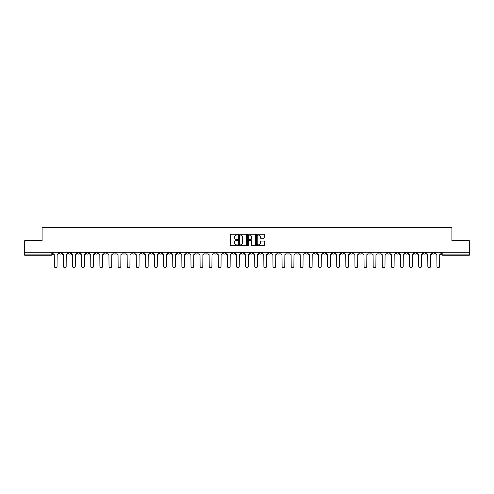 <?xml version="1.0" encoding="UTF-8"?>
<svg xmlns="http://www.w3.org/2000/svg" width="494" height="494" viewBox="0 0 494 494"><rect width="100%" height="100%" fill="white"/><g stroke="black" fill="none" stroke-linecap="round" stroke-linejoin="round"><path stroke-width="0.74" d="M237.657 234.631A0.401 0.401 0 0 0 237.256 234.23L231.167 234.23A0.574 0.574 0 0 0 230.593 234.804L230.593 245.123A0.574 0.574 0 0 0 231.167 245.697L237.256 245.697A0.401 0.401 0 0 0 237.657 245.296A0.401 0.401 0 0 0 237.256 244.894L236.465 244.894A1.834 1.834 0 0 1 234.631 243.06L234.631 242.202A1.834 1.834 0 0 1 236.465 240.362L237.256 240.362A0.401 0.401 0 0 0 237.657 239.967A0.401 0.401 0 0 0 237.256 239.565L236.465 239.565A1.834 1.834 0 0 1 234.631 237.731L234.631 236.867A1.834 1.834 0 0 1 236.465 235.033L237.256 235.033A0.401 0.401 0 0 0 237.657 234.631M359.7 252.286L359.7 252.928L362.034 252.928A1.167 1.167 0 0 1 360.867 254.095A1.167 1.167 0 0 1 359.7 252.928L359.7 252.286M305.045 252.286L305.045 252.928L307.379 252.928A1.167 1.167 0 0 1 306.212 254.095A1.167 1.167 0 0 1 305.045 252.928L305.045 252.286M295.931 252.286L295.931 252.928L298.271 252.928A1.167 1.167 0 0 1 297.098 254.095A1.167 1.167 0 0 1 295.931 252.928L295.931 252.286M241.276 252.286L241.276 252.928L243.616 252.928A1.167 1.167 0 0 1 242.443 254.095A1.167 1.167 0 0 1 241.276 252.928L241.276 252.286M232.168 252.286L232.168 252.928L234.502 252.928A1.167 1.167 0 0 1 233.335 254.095A1.167 1.167 0 0 1 232.168 252.928L232.168 252.286M223.06 252.286L223.06 252.928L225.394 252.928A1.167 1.167 0 0 1 224.227 254.095A1.167 1.167 0 0 1 223.06 252.928L223.06 252.286M204.843 252.286L204.843 252.928L207.177 252.928A1.167 1.167 0 0 1 206.01 254.095A1.167 1.167 0 0 1 204.843 252.928L204.843 252.286M186.621 252.928L186.621 252.286L186.621 252.928A1.167 1.167 0 0 0 187.788 254.095A1.167 1.167 0 0 1 186.621 252.928L188.955 252.928A1.167 1.167 0 0 1 187.788 254.095A1.167 1.167 0 0 0 188.955 252.928L188.955 252.286L188.955 252.928M177.513 252.928L177.513 252.286L177.513 252.928A1.167 1.167 0 0 0 178.68 254.095A1.167 1.167 0 0 1 177.513 252.928L179.847 252.928A1.167 1.167 0 0 1 178.68 254.095M168.405 252.928L168.405 252.286L168.405 252.928A1.167 1.167 0 0 0 169.572 254.095A1.167 1.167 0 0 1 168.405 252.928L170.739 252.928A1.167 1.167 0 0 1 169.572 254.095A1.167 1.167 0 0 0 170.739 252.928L170.739 252.286L170.739 252.928M159.296 252.286L159.296 252.928L161.631 252.928A1.167 1.167 0 0 1 160.464 254.095A1.167 1.167 0 0 1 159.296 252.928L159.296 252.286M150.188 252.286L150.188 252.928L152.523 252.928A1.167 1.167 0 0 1 151.355 254.095A1.167 1.167 0 0 1 150.188 252.928L150.188 252.286M141.074 252.286L141.074 252.928L143.414 252.928A1.167 1.167 0 0 1 142.241 254.095A1.167 1.167 0 0 1 141.074 252.928L141.074 252.286M131.966 252.928L131.966 252.286L131.966 252.928A1.167 1.167 0 0 0 133.133 254.095A1.167 1.167 0 0 1 131.966 252.928L134.3 252.928A1.167 1.167 0 0 1 133.133 254.095M113.75 252.928L113.75 252.286L113.75 252.928A1.167 1.167 0 0 0 114.917 254.095A1.167 1.167 0 0 1 113.75 252.928L116.084 252.928A1.167 1.167 0 0 1 114.917 254.095A1.167 1.167 0 0 0 116.084 252.928L116.084 252.286L116.084 252.928M104.642 252.928L104.642 252.286L104.642 252.928A1.167 1.167 0 0 0 105.809 254.095A1.167 1.167 0 0 1 104.642 252.928L106.976 252.928A1.167 1.167 0 0 1 105.809 254.095A1.167 1.167 0 0 0 106.976 252.928L106.976 252.286L106.976 252.928M95.527 252.928L95.527 252.286L95.527 252.928A1.167 1.167 0 0 0 96.701 254.095A1.167 1.167 0 0 1 95.527 252.928L97.868 252.928A1.167 1.167 0 0 1 96.701 254.095A1.167 1.167 0 0 0 97.868 252.928L97.868 252.286L97.868 252.928M86.419 252.928L86.419 252.286L86.419 252.928A1.167 1.167 0 0 0 87.586 254.095A1.167 1.167 0 0 1 86.419 252.928L88.759 252.928A1.167 1.167 0 0 1 87.586 254.095M77.311 252.928L77.311 252.286L77.311 252.928A1.167 1.167 0 0 0 78.478 254.095A1.167 1.167 0 0 1 77.311 252.928L79.645 252.928A1.167 1.167 0 0 1 78.478 254.095A1.167 1.167 0 0 0 79.645 252.928L79.645 252.286L79.645 252.928M68.203 252.928L68.203 252.286L68.203 252.928A1.167 1.167 0 0 0 69.37 254.095A1.167 1.167 0 0 1 68.203 252.928L70.537 252.928A1.167 1.167 0 0 1 69.37 254.095A1.167 1.167 0 0 0 70.537 252.928L70.537 252.286L70.537 252.928M263.753 238.275A0.574 0.574 0 0 0 264.321 237.7L264.321 234.804A0.574 0.574 0 0 0 263.753 234.23L256.985 234.23A0.574 0.574 0 0 0 256.417 234.804L256.417 245.123A0.574 0.574 0 0 0 256.985 245.697L263.753 245.697A0.574 0.574 0 0 0 264.321 245.123L264.321 241.628A0.574 0.574 0 0 0 263.753 241.053L260.857 241.053A0.574 0.574 0 0 0 260.282 241.628L260.282 243.357A1.531 1.531 0 0 1 258.751 244.894A1.531 1.531 0 0 1 257.22 243.357L257.22 236.57A1.531 1.531 0 0 1 258.751 235.033A1.531 1.531 0 0 1 260.282 236.57L260.282 237.7A0.574 0.574 0 0 0 260.857 238.275L263.753 238.275M24.7 252.286L24.7 240.664L42.101 240.664L42.101 227.641L451.899 227.641L451.899 240.664L469.3 240.664L469.3 252.286L24.7 252.286L24.7 254.095L52.321 254.095L52.321 252.286L52.321 254.095A1.167 1.167 0 0 1 51.154 255.262L24.7 255.262L24.7 254.095M246.5 234.804A0.574 0.574 0 0 0 245.926 234.23L239.164 234.23A0.574 0.574 0 0 0 238.59 234.804L238.59 245.123A0.574 0.574 0 0 0 239.164 245.697L245.926 245.697A0.574 0.574 0 0 0 246.5 245.123L246.5 234.804M248.074 234.23L254.836 234.23A0.574 0.574 0 0 1 255.41 234.804L255.41 245.123A0.574 0.574 0 0 1 254.836 245.697L251.946 245.697A0.574 0.574 0 0 1 251.372 245.123L251.372 240.936A0.574 0.574 0 0 0 250.798 240.362L248.877 240.362A0.574 0.574 0 0 0 248.303 240.936L248.303 245.296A0.401 0.401 0 0 1 247.902 245.697A0.401 0.401 0 0 1 247.5 245.296L247.5 234.804A0.574 0.574 0 0 1 248.074 234.23M441.679 252.286L441.679 254.095L469.3 254.095L469.3 255.262L442.846 255.262A1.167 1.167 0 0 1 441.679 254.095M469.3 252.286L469.3 254.095M434.905 252.286L434.905 252.928A1.167 1.167 0 0 1 433.738 254.095A1.167 1.167 0 0 1 432.571 252.928A1.167 1.167 0 0 0 433.738 254.095A1.167 1.167 0 0 0 434.905 252.928L432.571 252.928L432.571 252.286M425.797 252.286L425.797 252.928A1.167 1.167 0 0 1 424.63 254.095A1.167 1.167 0 0 1 423.463 252.928L425.797 252.928M423.463 252.286L423.463 252.928M416.689 252.286L416.689 252.928A1.167 1.167 0 0 1 415.522 254.095A1.167 1.167 0 0 1 414.355 252.928L416.689 252.928M414.355 252.286L414.355 252.928M407.581 252.928L407.581 252.286L407.581 252.928A1.167 1.167 0 0 1 406.414 254.095A1.167 1.167 0 0 1 405.241 252.928L407.581 252.928A1.167 1.167 0 0 1 406.414 254.095M405.241 252.286L405.241 252.928M398.473 252.286L398.473 252.928A1.167 1.167 0 0 1 397.3 254.095A1.167 1.167 0 0 1 396.132 252.928A1.167 1.167 0 0 0 397.3 254.095M396.132 252.286L396.132 252.928L398.473 252.928M389.358 252.286L389.358 252.928A1.167 1.167 0 0 1 388.191 254.095A1.167 1.167 0 0 1 387.024 252.928L389.358 252.928A1.167 1.167 0 0 1 388.191 254.095M387.024 252.286L387.024 252.928M380.25 252.286L380.25 252.928A1.167 1.167 0 0 1 379.083 254.095A1.167 1.167 0 0 1 377.916 252.928A1.167 1.167 0 0 0 379.083 254.095M377.916 252.286L377.916 252.928L380.25 252.928M371.142 252.286L371.142 252.928A1.167 1.167 0 0 1 369.975 254.095A1.167 1.167 0 0 1 368.808 252.928L371.142 252.928M368.808 252.286L368.808 252.928M362.034 252.286L362.034 252.928A1.167 1.167 0 0 1 360.867 254.095M352.926 252.286L352.926 252.928A1.167 1.167 0 0 1 351.759 254.095A1.167 1.167 0 0 1 350.586 252.928L352.926 252.928M350.586 252.286L350.586 252.928M343.812 252.286L343.812 252.928A1.167 1.167 0 0 1 342.645 254.095A1.167 1.167 0 0 1 341.478 252.928L343.812 252.928M341.478 252.286L341.478 252.928M334.704 252.286L334.704 252.928A1.167 1.167 0 0 1 333.536 254.095A1.167 1.167 0 0 1 332.369 252.928A1.167 1.167 0 0 0 333.536 254.095M332.369 252.286L332.369 252.928L334.704 252.928M325.595 252.286L325.595 252.928A1.167 1.167 0 0 1 324.428 254.095A1.167 1.167 0 0 1 323.261 252.928L325.595 252.928M323.261 252.286L323.261 252.928M316.487 252.286L316.487 252.928A1.167 1.167 0 0 1 315.32 254.095A1.167 1.167 0 0 1 314.153 252.928L316.487 252.928M314.153 252.286L314.153 252.928M307.379 252.286L307.379 252.928M298.271 252.286L298.271 252.928L298.271 252.286M289.157 252.286L289.157 252.928A1.167 1.167 0 0 1 287.99 254.095A1.167 1.167 0 0 1 286.823 252.928L289.157 252.928M286.823 252.286L286.823 252.928M280.049 252.286L280.049 252.928A1.167 1.167 0 0 1 278.882 254.095A1.167 1.167 0 0 1 277.714 252.928L280.049 252.928M277.714 252.286L277.714 252.928M270.94 252.286L270.94 252.928A1.167 1.167 0 0 1 269.773 254.095A1.167 1.167 0 0 1 268.606 252.928L270.94 252.928M268.606 252.286L268.606 252.928M261.832 252.286L261.832 252.928A1.167 1.167 0 0 1 260.665 254.095A1.167 1.167 0 0 1 259.498 252.928L261.832 252.928M259.498 252.286L259.498 252.928M252.724 252.286L252.724 252.928A1.167 1.167 0 0 1 251.557 254.095A1.167 1.167 0 0 1 250.384 252.928L252.724 252.928M250.384 252.286L250.384 252.928M243.616 252.286L243.616 252.928A1.167 1.167 0 0 1 242.443 254.095M234.502 252.286L234.502 252.928M225.394 252.928L225.394 252.286L225.394 252.928A1.167 1.167 0 0 1 224.227 254.095M216.286 252.286L216.286 252.928A1.167 1.167 0 0 1 215.118 254.095A1.167 1.167 0 0 1 213.951 252.928A1.167 1.167 0 0 0 215.118 254.095A1.167 1.167 0 0 0 216.286 252.928L213.951 252.928L213.951 252.286M207.177 252.928L207.177 252.286L207.177 252.928A1.167 1.167 0 0 1 206.01 254.095M198.069 252.286L198.069 252.928A1.167 1.167 0 0 1 196.902 254.095A1.167 1.167 0 0 1 195.729 252.928A1.167 1.167 0 0 0 196.902 254.095M195.729 252.286L195.729 252.928L198.069 252.928M179.847 252.286L179.847 252.928L179.847 252.286M161.631 252.928L161.631 252.286L161.631 252.928A1.167 1.167 0 0 1 160.464 254.095M152.523 252.928L152.523 252.286L152.523 252.928A1.167 1.167 0 0 1 151.355 254.095M143.414 252.928L143.414 252.286L143.414 252.928A1.167 1.167 0 0 1 142.241 254.095M134.3 252.286L134.3 252.928L134.3 252.286M125.192 252.928L125.192 252.286L125.192 252.928A1.167 1.167 0 0 1 124.025 254.095A1.167 1.167 0 0 1 122.858 252.928L125.192 252.928A1.167 1.167 0 0 1 124.025 254.095M122.858 252.286L122.858 252.928M88.759 252.286L88.759 252.928L88.759 252.286M61.429 252.286L61.429 252.928A1.167 1.167 0 0 1 60.262 254.095A1.167 1.167 0 0 1 59.095 252.928A1.167 1.167 0 0 0 60.262 254.095A1.167 1.167 0 0 0 61.429 252.928L61.429 252.286M59.095 252.286L59.095 252.928L61.429 252.928M51.154 252.286L51.154 255.262A1.167 1.167 0 0 0 52.321 254.095M239.794 235.033A0.401 0.401 0 0 0 239.392 235.434L239.392 244.493A0.401 0.401 0 0 0 239.794 244.894L240.621 244.894A1.834 1.834 0 0 0 242.455 243.06L242.455 236.867A1.834 1.834 0 0 0 240.621 235.033L239.794 235.033M251.372 236.595A1.531 1.531 0 0 0 249.834 235.064A1.531 1.531 0 0 0 248.303 236.595L248.303 238.991A0.574 0.574 0 0 0 248.877 239.565L250.798 239.565A0.574 0.574 0 0 0 251.372 238.991L251.372 236.595M53.105 252.286L53.105 253.508A1.167 1.167 139.8 0 0 54.278 254.676L54.365 266.359A1.34 1.34 139.8 0 0 55.705 267.699A1.34 1.34 139.8 0 0 57.051 266.359L57.137 254.676A1.167 1.167 139.8 0 0 58.304 253.508L58.304 252.286M62.219 252.286L62.219 253.508A1.167 1.167 139.8 0 0 63.386 254.676L63.473 266.359A1.34 1.34 139.8 0 0 64.813 267.699A1.34 1.34 139.8 0 0 66.159 266.359L66.245 254.676A1.167 1.167 139.8 0 0 67.412 253.508L67.412 252.286M71.327 252.286L71.327 253.508A1.167 1.167 139.8 0 0 72.495 254.676L72.581 266.359A1.34 1.34 139.8 0 0 73.927 267.699A1.34 1.34 139.8 0 0 75.267 266.359L75.354 254.676A1.167 1.167 139.8 0 0 76.521 253.508L76.521 252.286M80.436 252.286L80.436 253.508A1.167 1.167 139.8 0 0 81.603 254.676L81.689 266.359A1.34 1.34 139.8 0 0 83.035 267.699A1.34 1.34 139.8 0 0 84.375 266.359L84.462 254.676A1.167 1.167 139.8 0 0 85.635 253.508L85.635 252.286M89.544 252.286L89.544 253.508A1.167 1.167 139.8 0 0 90.711 254.676L90.797 266.359A1.34 1.34 139.8 0 0 92.143 267.699A1.34 1.34 139.8 0 0 93.483 266.359L93.576 254.676A1.167 1.167 139.8 0 0 94.743 253.508L94.743 252.286M98.652 252.286L98.652 253.508A1.167 1.167 139.8 0 0 99.819 254.676L99.912 266.359A1.34 1.34 139.8 0 0 101.251 267.699A1.34 1.34 139.8 0 0 102.598 266.359L102.684 254.676A1.167 1.167 139.8 0 0 103.851 253.508L103.851 252.286M107.766 252.286L107.766 253.508A1.167 1.167 139.8 0 0 108.933 254.676L109.02 266.359A1.34 1.34 139.8 0 0 110.36 267.699A1.34 1.34 139.8 0 0 111.706 266.359L111.792 254.676A1.167 1.167 139.8 0 0 112.959 253.508L112.959 252.286M116.874 252.286L116.874 253.508A1.167 1.167 139.8 0 0 118.041 254.676L118.128 266.359A1.34 1.34 139.8 0 0 119.474 267.699A1.34 1.34 139.8 0 0 120.814 266.359L120.9 254.676A1.167 1.167 139.8 0 0 122.067 253.508L122.067 252.286M125.982 252.286L125.982 253.508A1.167 1.167 139.8 0 0 127.149 254.676L127.236 266.359A1.34 1.34 139.8 0 0 128.582 267.699A1.34 1.34 139.8 0 0 129.922 266.359L130.008 254.676A1.167 1.167 139.8 0 0 131.176 253.508L131.176 252.286M135.09 252.286L135.09 253.508A1.167 1.167 139.8 0 0 136.258 254.676L136.344 266.359A1.34 1.34 139.8 0 0 137.69 267.699A1.34 1.34 139.8 0 0 139.03 266.359L139.123 254.676A1.167 1.167 139.8 0 0 140.29 253.508L140.29 252.286M144.199 252.286L144.199 253.508A1.167 1.167 139.8 0 0 145.366 254.676L145.458 266.359A1.34 1.34 139.8 0 0 146.798 267.699A1.34 1.34 139.8 0 0 148.144 266.359L148.231 254.676A1.167 1.167 139.8 0 0 149.398 253.508L149.398 252.286M153.307 252.286L153.307 253.508A1.167 1.167 139.8 0 0 154.48 254.676L154.566 266.359A1.34 1.34 139.8 0 0 155.906 267.699A1.34 1.34 139.8 0 0 157.253 266.359L157.339 254.676A1.167 1.167 139.8 0 0 158.506 253.508L158.506 252.286M162.421 252.286L162.421 253.508A1.167 1.167 139.8 0 0 163.588 254.676L163.675 266.359A1.34 1.34 139.8 0 0 165.015 267.699A1.34 1.34 139.8 0 0 166.361 266.359L166.447 254.676A1.167 1.167 139.8 0 0 167.614 253.508L167.614 252.286M171.529 252.286L171.529 253.508A1.167 1.167 139.8 0 0 172.696 254.676L172.783 266.359A1.34 1.34 139.8 0 0 174.129 267.699A1.34 1.34 139.8 0 0 175.469 266.359L175.555 254.676A1.167 1.167 139.8 0 0 176.722 253.508L176.722 252.286M180.637 252.286L180.637 253.508A1.167 1.167 139.8 0 0 181.804 254.676L181.891 266.359A1.34 1.34 139.8 0 0 183.237 267.699A1.34 1.34 139.8 0 0 184.577 266.359L184.663 254.676A1.167 1.167 139.8 0 0 185.837 253.508L185.837 252.286M189.745 252.286L189.745 253.508A1.167 1.167 139.8 0 0 190.912 254.676L190.999 266.359A1.34 1.34 139.8 0 0 192.345 267.699A1.34 1.34 139.8 0 0 193.685 266.359L193.778 254.676A1.167 1.167 139.8 0 0 194.945 253.508L194.945 252.286M198.854 252.286L198.854 253.508A1.167 1.167 139.8 0 0 200.021 254.676L200.113 266.359A1.34 1.34 139.8 0 0 201.453 267.699A1.34 1.34 139.8 0 0 202.799 266.359L202.886 254.676A1.167 1.167 139.8 0 0 204.053 253.508L204.053 252.286M207.962 252.286L207.962 253.508A1.167 1.167 139.8 0 0 209.135 254.676L209.221 266.359A1.34 1.34 139.8 0 0 210.561 267.699A1.34 1.34 139.8 0 0 211.907 266.359L211.994 254.676A1.167 1.167 139.8 0 0 213.161 253.508L213.161 252.286M217.076 252.286L217.076 253.508A1.167 1.167 139.8 0 0 218.243 254.676L218.329 266.359A1.34 1.34 139.8 0 0 219.669 267.699A1.34 1.34 139.8 0 0 221.016 266.359L221.102 254.676A1.167 1.167 139.8 0 0 222.269 253.508L222.269 252.286M226.184 252.286L226.184 253.508A1.167 1.167 139.8 0 0 227.351 254.676L227.438 266.359A1.34 1.34 139.8 0 0 228.784 267.699A1.34 1.34 139.8 0 0 230.124 266.359L230.21 254.676A1.167 1.167 139.8 0 0 231.377 253.508L231.377 252.286M235.292 252.286L235.292 253.508A1.167 1.167 139.8 0 0 236.459 254.676L236.546 266.359A1.34 1.34 139.8 0 0 237.892 267.699A1.34 1.34 139.8 0 0 239.232 266.359L239.324 254.676A1.167 1.167 139.8 0 0 240.492 253.508L240.492 252.286M244.4 252.286L244.4 253.508A1.167 1.167 139.8 0 0 245.567 254.676L245.66 266.359A1.34 1.34 139.8 0 0 247 267.699A1.34 1.34 139.8 0 0 248.34 266.359L248.433 254.676A1.167 1.167 139.8 0 0 249.6 253.508L249.6 252.286M253.508 252.286L253.508 253.508A1.167 1.167 139.8 0 0 254.676 254.676L254.768 266.359A1.34 1.34 139.8 0 0 256.108 267.699A1.34 1.34 139.8 0 0 257.454 266.359L257.541 254.676A1.167 1.167 139.8 0 0 258.708 253.508L258.708 252.286M262.623 252.286L262.623 253.508A1.167 1.167 139.8 0 0 263.79 254.676L263.876 266.359A1.34 1.34 139.8 0 0 265.216 267.699A1.34 1.34 139.8 0 0 266.562 266.359L266.649 254.676A1.167 1.167 139.8 0 0 267.816 253.508L267.816 252.286M271.731 252.286L271.731 253.508A1.167 1.167 139.8 0 0 272.898 254.676L272.984 266.359A1.34 1.34 139.8 0 0 274.331 267.699A1.34 1.34 139.8 0 0 275.671 266.359L275.757 254.676A1.167 1.167 139.8 0 0 276.924 253.508L276.924 252.286M280.839 252.286L280.839 253.508A1.167 1.167 139.8 0 0 282.006 254.676L282.093 266.359A1.34 1.34 139.8 0 0 283.439 267.699A1.34 1.34 139.8 0 0 284.779 266.359L284.865 254.676A1.167 1.167 139.8 0 0 286.038 253.508L286.038 252.286M289.947 252.286L289.947 253.508A1.167 1.167 139.8 0 0 291.114 254.676L291.201 266.359A1.34 1.34 139.8 0 0 292.547 267.699A1.34 1.34 139.8 0 0 293.887 266.359L293.979 254.676A1.167 1.167 139.8 0 0 295.146 253.508L295.146 252.286M299.055 252.286L299.055 253.508A1.167 1.167 139.8 0 0 300.222 254.676L300.315 266.359A1.34 1.34 139.8 0 0 301.655 267.699A1.34 1.34 139.8 0 0 303.001 266.359L303.088 254.676A1.167 1.167 139.8 0 0 304.255 253.508L304.255 252.286M308.163 252.286L308.163 253.508A1.167 1.167 139.8 0 0 309.337 254.676L309.423 266.359A1.34 1.34 139.8 0 0 310.763 267.699A1.34 1.34 139.8 0 0 312.109 266.359L312.196 254.676A1.167 1.167 139.8 0 0 313.363 253.508L313.363 252.286M317.278 252.286L317.278 253.508A1.167 1.167 139.8 0 0 318.445 254.676L318.531 266.359A1.34 1.34 139.8 0 0 319.871 267.699A1.34 1.34 139.8 0 0 321.217 266.359L321.304 254.676A1.167 1.167 139.8 0 0 322.471 253.508L322.471 252.286M326.386 252.286L326.386 253.508A1.167 1.167 139.8 0 0 327.553 254.676L327.639 266.359A1.34 1.34 139.8 0 0 328.985 267.699A1.34 1.34 139.8 0 0 330.325 266.359L330.412 254.676A1.167 1.167 139.8 0 0 331.579 253.508L331.579 252.286M335.494 252.286L335.494 253.508A1.167 1.167 139.8 0 0 336.661 254.676L336.747 266.359A1.34 1.34 139.8 0 0 338.094 267.699A1.34 1.34 139.8 0 0 339.434 266.359L339.52 254.676A1.167 1.167 139.8 0 0 340.693 253.508L340.693 252.286M344.602 252.286L344.602 253.508A1.167 1.167 139.8 0 0 345.769 254.676L345.856 266.359A1.34 1.34 139.8 0 0 347.202 267.699A1.34 1.34 139.8 0 0 348.542 266.359L348.634 254.676A1.167 1.167 139.8 0 0 349.801 253.508L349.801 252.286M353.71 252.286L353.71 253.508A1.167 1.167 139.8 0 0 354.877 254.676L354.97 266.359A1.34 1.34 139.8 0 0 356.31 267.699A1.34 1.34 139.8 0 0 357.656 266.359L357.742 254.676A1.167 1.167 139.8 0 0 358.91 253.508L358.91 252.286M362.824 252.286L362.824 253.508A1.167 1.167 139.8 0 0 363.992 254.676L364.078 266.359A1.34 1.34 139.8 0 0 365.418 267.699A1.34 1.34 139.8 0 0 366.764 266.359L366.851 254.676A1.167 1.167 139.8 0 0 368.018 253.508L368.018 252.286M371.933 252.286L371.933 253.508A1.167 1.167 139.8 0 0 373.1 254.676L373.186 266.359A1.34 1.34 139.8 0 0 374.526 267.699A1.34 1.34 139.8 0 0 375.872 266.359L375.959 254.676A1.167 1.167 139.8 0 0 377.126 253.508L377.126 252.286M381.041 252.286L381.041 253.508A1.167 1.167 139.8 0 0 382.208 254.676L382.294 266.359A1.34 1.34 139.8 0 0 383.64 267.699A1.34 1.34 139.8 0 0 384.98 266.359L385.067 254.676A1.167 1.167 139.8 0 0 386.234 253.508L386.234 252.286M390.149 252.286L390.149 253.508A1.167 1.167 139.8 0 0 391.316 254.676L391.402 266.359A1.34 1.34 139.8 0 0 392.749 267.699A1.34 1.34 139.8 0 0 394.089 266.359L394.181 254.676A1.167 1.167 139.8 0 0 395.348 253.508L395.348 252.286M399.257 252.286L399.257 253.508A1.167 1.167 139.8 0 0 400.424 254.676L400.517 266.359A1.34 1.34 139.8 0 0 401.857 267.699A1.34 1.34 139.8 0 0 403.203 266.359L403.289 254.676A1.167 1.167 139.8 0 0 404.456 253.508L404.456 252.286M408.365 252.286L408.365 253.508A1.167 1.167 139.8 0 0 409.538 254.676L409.625 266.359A1.34 1.34 139.8 0 0 410.965 267.699A1.34 1.34 139.8 0 0 412.311 266.359L412.397 254.676A1.167 1.167 139.8 0 0 413.564 253.508L413.564 252.286M417.479 252.286L417.479 253.508A1.167 1.167 139.8 0 0 418.646 254.676L418.733 266.359A1.34 1.34 139.8 0 0 420.073 267.699A1.34 1.34 139.8 0 0 421.419 266.359L421.506 254.676A1.167 1.167 139.8 0 0 422.673 253.508L422.673 252.286M426.588 252.286L426.588 253.508A1.167 1.167 139.8 0 0 427.755 254.676L427.841 266.359A1.34 1.34 139.8 0 0 429.187 267.699A1.34 1.34 139.8 0 0 430.527 266.359L430.614 254.676A1.167 1.167 139.8 0 0 431.781 253.508L431.781 252.286M435.696 252.286L435.696 253.508A1.167 1.167 139.8 0 0 436.863 254.676L436.949 266.359A1.34 1.34 139.8 0 0 438.295 267.699A1.34 1.34 139.8 0 0 439.635 266.359L439.722 254.676A1.167 1.167 139.8 0 0 440.895 253.508L440.895 252.286M442.846 252.286L442.846 255.262"/></g></svg>
